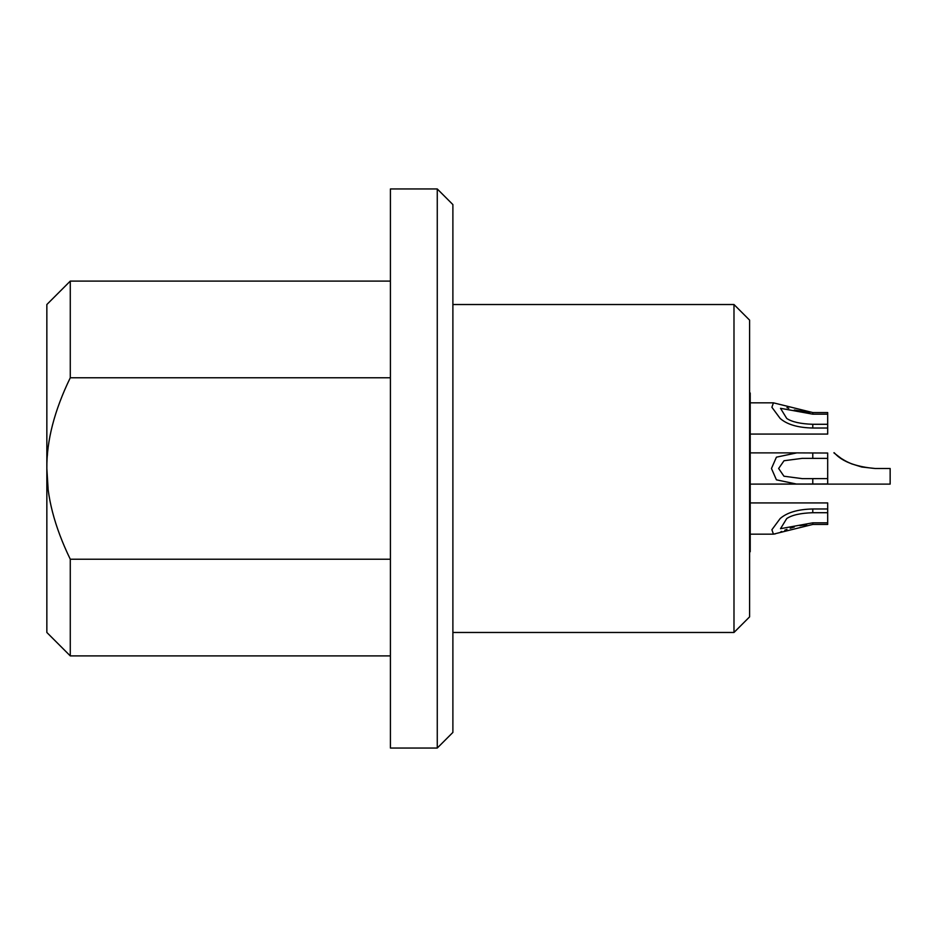 <?xml version="1.0" encoding="UTF-8"?>
<svg xmlns="http://www.w3.org/2000/svg" width="937" height="937" viewBox="0 0 937 937"><rect width="100%" height="100%" fill="white"/><g stroke="black" fill="none" stroke-linecap="round" stroke-linejoin="round"><path stroke-width="1.41" d="M48.092 488.669L46.85 468.5C46.581 496.259 54.393 526.5 70.275 559.225L70.275 655.9L46.85 632.475L46.85 304.525L70.275 281.1L70.275 377.775C54.393 410.5 46.581 440.741 46.85 468.5L46.85 468.02M47.354 455.605L47.447 454.527M70.275 377.775L390.413 377.775M70.275 559.225L390.413 559.225M51.43 507.514L51.184 506.46M390.413 188.958L390.413 748.042L437.263 748.042L437.263 188.958L390.413 188.958M437.263 188.958L452.887 204.582L452.887 732.418L437.263 748.042M452.887 304.525L733.987 304.525L733.987 632.475L452.887 632.475M733.987 632.475L749.6 616.862L749.6 320.138L733.987 304.525M796.825 484.113L776.422 479.838L771.467 468.5L776.422 457.162L796.825 452.887L827.687 453.028L827.687 483.972L750.221 484.113L890.15 484.113L890.15 468.5L875.17 468.5M875.252 468.5C839.365 465.443 834.094 450.697 833.93 452.887C834.094 450.697 839.365 465.443 875.252 468.5L861.771 467.024L851.663 463.874M851.71 463.897L847.247 461.871M844.799 460.571L841.285 458.462M841.168 458.38L833.93 452.887M844.94 460.653L847.189 461.836M827.687 478.608L802.306 478.655L783.953 476.219L778.647 468.5L784.035 460.735L802.306 458.345L827.687 458.392M827.687 424.285L827.687 412.549L812.777 412.549L812.777 414.177L780.509 408.309L786.74 418.464C791.941 421.943 800.62 423.887 812.777 424.285L827.687 424.285L827.687 434.077L750.221 434.077M812.684 524.451L827.687 524.451L827.687 502.923L750.221 502.923M827.687 512.715L812.777 512.715C800.643 513.101 791.952 515.045 786.74 518.536L780.509 528.691L812.777 522.823L812.777 524.451L773.435 534.16L771.901 529.733L780.17 518.536C787.15 512.457 798.019 509.271 812.777 508.978L827.687 508.978M774.676 534.008L775.356 533.844M780.814 531.806L781.716 531.431M784.761 530.201L786.975 529.358M790.207 528.222L794.283 527.004M799.905 525.692L806.687 524.732M812.777 424.285L812.777 428.022C797.984 427.717 787.115 424.531 780.17 418.464L771.889 407.267L773.435 402.84L812.777 412.549M809.873 412.491L794.283 410.008M788.79 408.286L786.975 407.642M812.777 522.823L827.687 522.823M812.777 428.022L827.687 428.022M812.777 414.177L827.687 414.177M749.6 396.41L750.221 396.41L750.221 551.741L750.221 393.001L749.6 393.001M812.777 512.715L812.777 508.978M812.777 483.972L812.777 478.608M812.777 453.028L812.777 458.392M70.275 281.1L390.413 281.1M70.275 655.9L390.413 655.9M750.221 452.887L796.825 452.887M750.221 402.84L773.435 402.84M750.221 534.16L773.435 534.16M749.6 551.741L750.221 551.741"/></g></svg>
